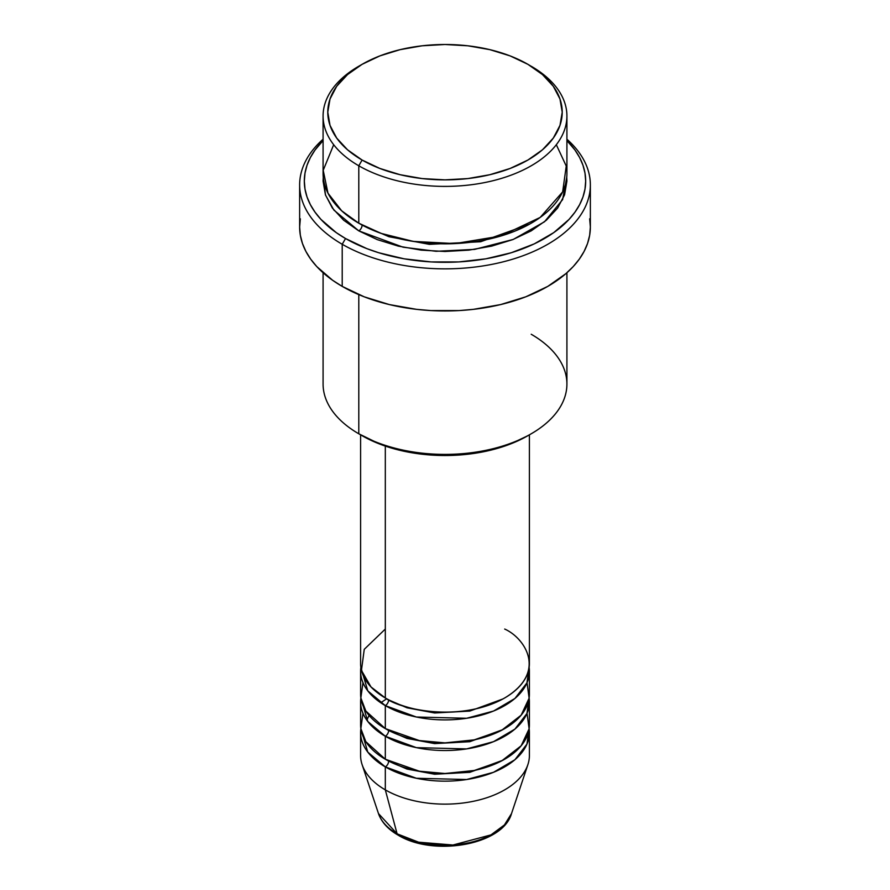 <?xml version="1.0" encoding="UTF-8"?>
<svg xmlns="http://www.w3.org/2000/svg" width="890" height="890" viewBox="0 0 890 890"><rect width="100%" height="100%" fill="white"/><g stroke="black" fill="none" stroke-linecap="round" stroke-linejoin="round"><path stroke-width="1.33" d="M511.516 813.571L504.419 824.952L490.935 834.909L452.966 845.01L418.623 842.196L397.096 833.819A4.684 2.703 120 0 0 397.964 835.054A4.684 2.703 -60 0 1 397.096 833.819A67.74 39.115 0 0 0 464.847 843.564A67.74 39.115 0 0 0 511.516 813.571C502.75 845.311 433.085 856.881 397.952 835.043C388.029 829.313 381.543 822.16 378.484 813.571A67.74 39.115 0 0 0 397.096 833.819L385.314 789.864L397.096 833.819L378.484 813.571L362.119 764.632A84.405 48.727 180 0 0 385.314 789.864A84.405 48.727 0 0 0 477.296 800.422A84.405 48.727 0 0 0 529.405 755.399L529.405 732.426A84.405 48.727 180 0 1 477.296 777.448A84.405 48.727 180 0 1 385.314 766.891L367.759 752.072L360.862 728.598A84.405 48.727 180 0 0 360.595 732.426L360.595 755.399A84.405 48.727 0 0 0 385.314 789.864L385.314 766.891L385.314 789.864A84.405 48.727 180 0 0 469.731 801.99A84.405 48.727 180 0 0 527.881 764.632L511.516 813.571M385.314 629.052L364.255 649.322L361.44 670.404L370.997 686.947L385.314 697.971A84.405 48.727 0 0 0 477.296 708.529A84.405 48.727 0 0 0 529.405 663.517L529.405 434.832M529.405 671.171A84.405 48.727 180 0 0 529.138 667.344L526.936 682.864L514.932 698.461L493.505 711.054L466.616 718.274L416.398 717.017L385.314 705.625A4.684 2.703 120 0 0 388.63 699.885L387.017 698.928L388.63 699.885A4.684 2.703 -60 0 1 385.314 705.625L367.759 690.818L360.862 667.344A84.405 48.727 180 0 0 360.595 671.171L360.595 694.144A84.405 48.727 0 0 0 385.314 728.598A84.405 48.727 0 0 0 477.296 739.167A84.405 48.727 0 0 0 529.405 694.144L529.405 671.171A84.405 48.727 180 0 1 477.296 716.194A84.405 48.727 180 0 1 385.314 705.625L385.314 728.598L385.314 705.625A84.405 48.727 180 0 1 360.595 671.171M362.975 682.652L360.851 697.927L365.823 711.021L385.314 728.598L419.29 740.558L444.967 742.872L474.236 739.857L501.749 730.212L521.139 715.182L529.116 698.183L527.025 682.652M529.405 701.798A84.405 48.727 180 0 0 529.138 697.971L526.936 713.491L514.932 729.088L493.505 741.682L466.616 748.902L416.398 747.644L385.314 736.252A4.684 2.703 120 0 0 388.63 730.512L387.017 729.555L388.63 730.512A4.684 2.703 -60 0 1 385.314 736.252L367.759 721.445L360.862 697.971A84.405 48.727 180 0 0 360.595 701.798L360.595 724.772A84.405 48.727 0 0 0 385.314 759.226A84.405 48.727 0 0 0 477.296 769.794A84.405 48.727 0 0 0 529.405 724.772L529.405 701.798A84.405 48.727 180 0 1 477.296 746.821A84.405 48.727 180 0 1 385.314 736.252L385.314 759.226L385.314 736.252A84.405 48.727 180 0 1 360.595 701.798M362.975 713.29L360.851 728.565L365.823 741.659L385.314 759.226L419.29 771.185L444.967 773.499L474.236 770.484L501.749 760.839L521.139 745.809L529.116 728.81L527.025 713.29M529.405 732.426A84.405 48.727 180 0 0 529.138 728.598L526.936 744.118L514.932 759.715L493.505 772.309L466.616 779.529L416.398 778.272L385.314 766.891A4.684 2.703 120 0 0 388.63 761.139L387.017 760.182L388.63 761.139A4.684 2.703 -60 0 1 385.314 766.891A84.405 48.727 180 0 1 360.595 732.426M333.683 144.725L323.204 170.324L327.965 193.174L341.671 210.797L358.792 223.212L358.792 165.785L362.108 160.044A117.224 67.684 180 0 1 362.108 64.325A117.224 67.684 180 0 1 527.892 64.325L510.126 55.903L489.856 49.651L467.873 45.802L445 44.5L422.127 45.802L400.144 49.651L379.874 55.903L362.108 64.325L347.523 74.582L336.698 86.285L330.023 98.979L327.776 112.185L330.023 125.39L336.698 138.084L347.523 149.787L362.108 160.044L379.874 168.455L400.144 174.707L422.127 178.567L445 179.858L467.873 178.567L489.856 174.707L510.126 168.455L527.892 160.044L542.477 149.787L553.302 138.084L559.977 125.39L562.224 112.185L559.977 98.979L553.302 86.285L542.477 74.582L527.892 64.325A117.224 67.684 180 0 1 527.892 160.044A117.224 67.684 180 0 1 362.108 160.044L358.792 165.785A121.919 70.388 0 0 0 531.208 165.785A121.919 70.388 0 0 0 531.208 66.238L531.208 66.238A121.919 70.388 180 0 1 566.919 116.012A121.919 70.388 180 0 1 491.658 181.037A121.919 70.388 180 0 1 358.792 165.785L358.792 223.212A121.919 70.388 0 0 0 491.658 238.476A121.919 70.388 0 0 0 566.919 173.439L566.919 116.012M531.208 334.251A121.919 70.388 180 0 1 531.208 433.786A121.919 70.388 180 0 1 358.792 433.786L362.108 435.7A117.224 67.684 0 0 0 527.892 435.7L510.126 444.121L489.856 450.373L467.873 454.223L445 455.524L422.127 454.223L400.144 450.373L379.874 444.121L358.792 433.786A121.919 70.388 0 0 0 491.658 449.05A121.919 70.388 0 0 0 566.919 384.013L566.919 272.74M342.216 244.272A145.359 83.927 0 0 0 536.481 250.146A145.359 83.927 0 0 0 566.919 139.218A145.359 83.927 180 0 1 590.359 184.931A145.359 83.927 180 0 1 500.625 262.461A145.359 83.927 180 0 1 342.216 244.272L342.216 286.391A145.359 83.927 0 0 0 500.625 304.58A145.359 83.927 0 0 0 590.359 227.039L589.658 235.272L587.567 243.415L584.107 251.403L579.301 259.157L573.205 266.599L565.862 273.664L547.784 286.391L525.756 296.826L500.625 304.58L473.358 309.353L459.251 310.566L430.749 310.566L416.642 309.353L389.375 304.58L364.244 296.826L342.216 286.391L342.216 244.272A145.359 83.927 180 0 1 299.641 184.931A145.359 83.927 180 0 1 323.081 139.218A145.359 83.927 0 0 0 342.216 244.272L345.531 238.531L342.216 244.272M566.919 140.576A140.676 81.213 180 0 1 530.562 245.562A140.676 81.213 180 0 1 345.531 238.531L366.847 248.633L378.684 252.727L404.16 258.823L431.216 261.927L458.784 261.927L485.84 258.823L511.316 252.727L534.245 243.882L553.747 232.624L569.066 219.385L574.962 212.176L579.613 204.678L582.972 196.946L584.997 189.058L585.676 181.093L584.997 173.138L582.972 165.251L579.613 157.519L574.962 150.021L566.919 140.576M362.108 225.126L360.483 224.169L362.108 225.126A4.684 2.703 -60 0 1 358.792 230.866L333.895 210.085L325.518 195.099L323.259 177.266L323.081 181.093L325.428 194.832L332.359 208.037L343.629 220.208L358.792 230.866A4.684 2.703 120 0 0 362.108 225.126L388.963 236.718L429.347 244.35L480.7 241.735L529.517 224.169L480.7 241.735L429.347 244.35L388.963 236.718L362.108 225.126M385.314 446.101L385.314 697.971L385.314 446.101M358.792 294.612L358.792 433.786L358.792 294.612M420.803 842.719L432.662 844.799L445 845.5L457.338 844.799L469.197 842.719M362.108 64.325L358.792 66.238A121.919 70.388 0 0 0 358.792 165.785A121.919 70.388 180 0 1 323.081 116.012A121.919 70.388 180 0 1 360.472 65.282M323.081 116.012L323.081 173.439A121.919 70.388 0 0 0 358.792 223.212L381.22 233.425L413.338 241.413L455.001 243.593L500.881 235.995L540.163 217.438L562.658 191.884L566.24 166.052L556.317 144.725M323.081 140.576L315.038 150.021L310.387 157.519L307.028 165.251L305.003 173.138L304.324 181.093L305.003 189.058L307.028 196.946L310.387 204.678L315.038 212.176L320.934 219.385L336.253 232.624L345.531 238.531A140.676 81.213 180 0 1 323.081 140.576M566.741 177.266L566.919 181.093L564.572 194.832L557.641 208.037L546.371 220.208L531.208 230.866L512.729 239.621L491.658 246.13L468.785 250.135L445 251.492L421.215 250.135L398.342 246.13L377.271 239.621L358.792 230.866L403.092 247.197L436.122 251.303L474.615 249.378L513.241 239.432L544.502 221.777L562.625 199.605L566.741 177.266M299.641 184.931L299.641 227.039A145.359 83.927 0 0 0 342.216 286.391L332.637 280.283L316.796 266.599L310.699 259.157L305.893 251.403L302.433 243.415L300.342 235.272L299.641 227.039L300.342 218.818M589.658 218.818L590.359 227.039L590.359 184.931M323.081 272.74L323.081 384.013A121.919 70.388 0 0 0 358.792 433.786L358.792 433.786M360.595 434.832L360.595 663.517A84.405 48.727 0 0 0 385.314 697.971C400.378 709.43 459.696 723.003 504.686 697.971C548.04 671.995 524.544 637.752 504.686 629.052M388.63 761.139L406.997 769.06L434.643 774.233L469.775 772.342L502.984 760.182L469.775 772.342L434.643 774.233L406.997 769.06L388.63 761.139M388.63 730.512L406.997 738.422L434.643 743.606L469.775 741.715L502.984 729.555L469.775 741.715L434.643 743.606L406.997 738.422L388.63 730.512M388.63 699.885L406.997 707.795L434.643 712.979L469.775 711.088L502.984 698.928L469.775 711.088L434.643 712.979L406.997 707.795L388.63 699.885M386.716 698.761L380.742 702.766M369.061 715.415L366.814 720.155M531.208 433.786L527.892 435.7"/></g></svg>
